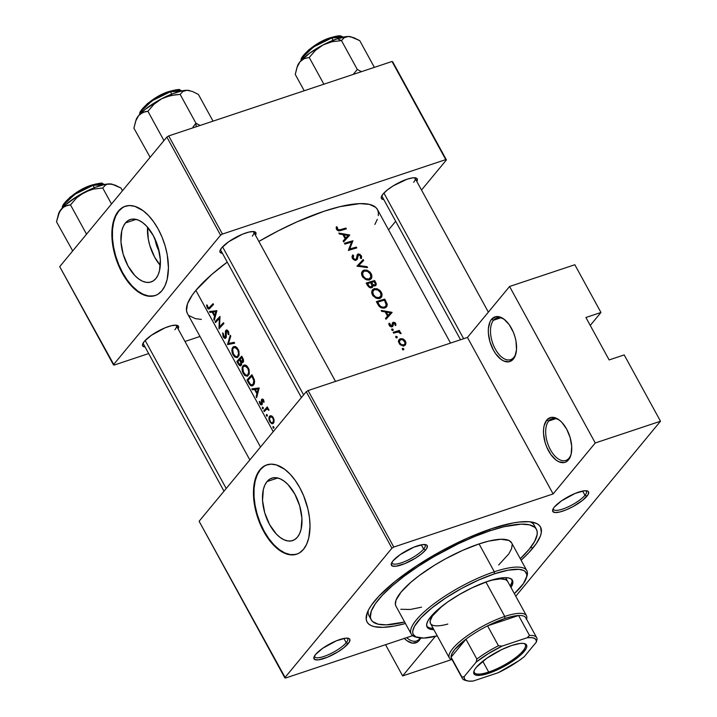 <?xml version="1.0" encoding="UTF-8"?>
<svg xmlns="http://www.w3.org/2000/svg" width="717" height="717" viewBox="0 0 717 717"><rect width="100%" height="100%" fill="white"/><g stroke="black" fill="none" stroke-linecap="round" stroke-linejoin="round"><path stroke-width="1.08" d="M404.155 638.229L406.871 640.657L412.374 643.14L417.249 642.172L419.221 640.424L419.75 638.677A21.976 11.83 -108.4 0 0 420.27 637.987A21.976 11.83 71.6 0 1 419.75 638.677A21.976 11.83 71.6 0 1 416.532 640.962A21.976 11.83 71.6 0 1 406.718 637.646A21.976 11.83 -108.4 0 0 419.75 638.677L419.221 640.424A23.544 12.682 71.6 0 1 404.352 638.435M493.529 320.23A21.976 11.83 -108.4 0 0 495.259 348.982A21.976 11.83 -108.4 0 0 513.856 357.362L513.327 359.1A23.544 12.682 71.6 0 1 493.404 350.129A23.544 12.682 71.6 0 1 491.548 319.325L493.529 320.23L500.681 317.846L493.529 320.23A21.976 11.83 71.6 0 1 496.738 317.954A21.976 11.83 71.6 0 1 504.974 319.952A21.976 11.83 -108.4 0 0 493.529 320.23L491.548 319.325L495.832 316.654L501.12 317.425L503.89 319.083L509.169 324.622L513.417 332.383L514.94 336.739L515.989 341.184L516.509 349.69L514.878 356.591L513.327 359.1L509.043 361.771L503.755 361.001L500.977 359.342L495.707 353.804L493.404 350.129L489.926 341.686L488.349 332.867L488.367 328.736L489.989 321.834L491.548 319.325A23.544 12.682 71.6 0 1 504.401 319.477A23.544 12.682 71.6 0 1 515.846 353.822A23.544 12.682 71.6 0 1 513.327 359.1L513.856 357.362A21.976 11.83 71.6 0 1 510.638 359.638A21.976 11.83 71.6 0 1 493.735 345.854A21.976 11.83 71.6 0 1 493.529 320.23M548.702 421.022A21.976 11.83 -108.4 0 0 550.441 449.774A21.976 11.83 -108.4 0 0 569.038 458.145L568.509 459.893A23.544 12.682 71.6 0 1 548.586 450.921A23.544 12.682 71.6 0 1 546.721 420.108L548.702 421.022L555.863 418.629L548.702 421.022A21.976 11.83 71.6 0 1 551.92 418.737A21.976 11.83 71.6 0 1 560.147 420.736A21.976 11.83 -108.4 0 0 548.702 421.022L546.721 420.108L551.006 417.446L553.578 417.393L559.072 419.875L561.787 422.304L566.645 429.08L570.123 437.522L571.7 446.35L571.135 454.202L570.06 457.383L566.538 461.64L564.225 462.555L558.928 461.784L556.159 460.135L550.889 454.587L546.632 446.834L545.108 442.479L543.531 433.66L543.549 429.528L544.095 425.799L546.721 420.108A23.544 12.682 71.6 0 1 559.583 420.261A23.544 12.682 71.6 0 1 571.028 454.614A23.544 12.682 71.6 0 1 568.509 459.893L569.038 458.145A21.976 11.83 71.6 0 1 565.821 460.431A21.976 11.83 71.6 0 1 548.908 446.646A21.976 11.83 71.6 0 1 548.702 421.022M159.174 251.434A20.847 11.23 71.6 0 1 155.069 239.102L156.163 244.085L159.246 251.559M147.577 227.244A32.901 17.719 -108.4 0 0 160.303 265.415L154.621 257.152L149.763 245.357L148.294 239.137L147.577 227.262M125.43 222.96L136.14 219.393L125.43 222.96L128.182 220.522L131.417 219.241L135.002 219.169L138.802 220.316L142.683 222.629L146.474 226.025L153.259 235.508L158.125 247.302L160.33 259.626L159.532 270.605L158.036 275.05L155.867 278.555A32.901 17.719 71.6 0 1 151.045 281.969A32.901 17.719 71.6 0 1 125.735 261.329A32.901 17.719 71.6 0 1 125.43 222.96A32.901 17.719 71.6 0 1 130.243 219.554A32.901 17.719 71.6 0 1 155.553 240.195A32.901 17.719 71.6 0 1 155.867 278.555L153.106 281.001L149.88 282.283L146.286 282.346L142.486 281.207L138.605 278.886L134.814 275.498L128.029 266.016L123.163 254.221L120.958 241.898L121.756 230.919L123.261 226.473L125.43 222.96M153.859 295.879L148.724 295.978L143.275 294.337L137.727 291.021L132.295 286.164L127.178 279.944L122.589 272.603L118.681 264.421L115.625 255.709L113.528 246.818L112.47 238.071L112.497 229.816L113.609 222.36L115.76 215.996L118.861 210.977L122.804 207.482L125.502 206.173A47.089 25.364 -108.4 0 0 118.861 210.977L118.359 211.139A47.089 25.364 71.6 0 1 125.251 206.254A47.089 25.364 71.6 0 1 161.477 235.803A47.089 25.364 71.6 0 1 161.925 290.717L165.027 285.689L167.178 279.325L168.432 267.826L167.258 254.876L165.161 245.976L162.105 237.273L158.197 229.09L153.608 221.75L148.491 215.53L143.059 210.664L134.76 206.317L129.445 205.546L124.543 206.514L120.232 209.194L116.692 213.478L114.057 219.196L112.417 226.133L111.852 234.029L112.363 242.57L115.123 255.879L118.18 264.582L122.087 272.765L126.676 280.105L134.482 288.942L140.003 293.047L145.524 295.538L150.839 296.309L155.741 295.341L157.982 294.212L161.925 290.717A47.089 25.364 71.6 0 1 155.033 295.601A47.089 25.364 71.6 0 1 118.807 266.052A47.089 25.364 71.6 0 1 118.359 211.139L118.861 210.977A47.089 25.364 -108.4 0 0 119.21 265.666A47.089 25.364 -108.4 0 0 155.284 295.512M267.011 481.573L277.721 477.997L267.011 481.573L269.762 479.126L272.998 477.845L276.583 477.773L280.383 478.92L284.264 481.232L288.055 484.629L294.839 494.112L299.706 505.906L301.911 518.23L301.113 529.209L299.616 533.654L297.447 537.158A32.901 17.719 71.6 0 1 292.626 540.573A32.901 17.719 71.6 0 1 267.316 519.933A32.901 17.719 71.6 0 1 267.011 481.573A32.901 17.719 71.6 0 1 271.824 478.158A32.901 17.719 71.6 0 1 297.134 498.799A32.901 17.719 71.6 0 1 297.447 537.158L294.687 539.605L291.46 540.887L287.867 540.95L284.066 539.811L280.195 537.49L276.395 534.102L269.61 524.62L264.743 512.825L262.547 500.502L263.336 489.523L264.842 485.077L267.011 481.573M295.44 554.483L290.304 554.582L284.855 552.941L279.316 549.625L273.876 544.768L268.767 538.548L264.17 531.207L260.262 523.025L257.206 514.313L255.109 505.422L254.051 496.675L254.078 488.42L255.189 480.964L257.34 474.609L260.441 469.581L264.385 466.086L267.082 464.777A47.089 25.364 -108.4 0 0 260.441 469.581L259.939 469.752A47.089 25.364 71.6 0 1 266.832 464.858A47.089 25.364 71.6 0 1 303.067 494.407A47.089 25.364 71.6 0 1 303.506 549.321L306.607 544.293L308.758 537.929L310.022 526.43L309.502 517.889L307.916 509.025L303.685 495.877L299.787 487.694L295.189 480.354L290.071 474.134L284.64 469.268L276.341 464.921L271.026 464.15L266.124 465.118L261.822 467.798L258.281 472.082L255.637 477.8L253.997 484.737L253.433 492.633L253.943 501.174L256.704 514.483L259.76 523.186L265.89 535.169L270.766 541.98L276.063 547.546L281.584 551.651L287.105 554.142L292.419 554.913L297.322 553.945L299.563 552.816L303.506 549.321A47.089 25.364 71.6 0 1 296.614 554.205A47.089 25.364 71.6 0 1 260.388 524.656A47.089 25.364 71.6 0 1 259.939 469.752L260.441 469.581A47.089 25.364 -108.4 0 0 260.791 524.27A47.089 25.364 -108.4 0 0 296.865 554.116M553.228 508.64A18.839 5.055 151.3 0 0 566.26 507.699A18.839 5.055 151.3 0 0 584.973 495.295L586.954 496.2A20.408 5.476 -28.7 0 1 565.444 510.146A20.408 5.476 -28.7 0 1 552.726 509.706A20.408 5.476 -28.7 0 1 554.34 507.071L553.121 508.819L552.735 511.418L555.083 512.53L559.789 511.983L566.152 509.859L573.206 506.489L582.724 500.233L588.173 494.461L588.558 491.862L587.716 491.1L584.122 490.813L575.142 493.413L561.438 500.896L554.34 507.071A20.408 5.476 -28.7 0 1 570.822 495.375A20.408 5.476 -28.7 0 1 587.106 490.885A20.408 5.476 -28.7 0 1 586.954 496.2L584.973 495.295A18.839 5.055 -28.7 0 1 567.416 507.197A18.839 5.055 -28.7 0 1 553.399 509.357A18.839 5.055 -28.7 0 1 553.228 508.64M314.467 656.037A18.839 5.055 151.3 0 0 327.499 655.096A18.839 5.055 151.3 0 0 346.221 642.692L348.202 643.597A20.408 5.476 -28.7 0 1 326.692 657.543A20.408 5.476 -28.7 0 1 313.974 657.104A20.408 5.476 -28.7 0 1 315.588 654.469L313.831 657.677L314.826 659.568L318.42 659.855L327.4 657.256L337.895 651.878L343.972 647.63L349.421 641.858L349.806 639.25L348.964 638.497L345.37 638.211L336.39 640.81L322.677 648.293L315.588 654.469A20.408 5.476 -28.7 0 1 332.07 642.764A20.408 5.476 -28.7 0 1 348.345 638.282A20.408 5.476 -28.7 0 1 348.202 643.597L346.221 642.692A18.839 5.055 -28.7 0 1 328.664 654.594A18.839 5.055 -28.7 0 1 314.646 656.754A18.839 5.055 -28.7 0 1 314.467 656.037M391.885 562.424A18.839 5.055 151.3 0 0 404.917 561.483A18.839 5.055 151.3 0 0 423.639 549.079L425.62 549.984A20.408 5.476 -28.7 0 1 404.101 563.929A20.408 5.476 -28.7 0 1 391.383 563.49A20.408 5.476 -28.7 0 1 392.997 560.855L391.24 564.064L392.244 565.955L395.838 566.242L404.809 563.643L415.304 558.265L421.381 554.017L425.62 549.984L426.83 548.245L427.215 545.637L426.373 544.884L422.779 544.597L413.799 547.196L400.095 554.68L392.997 560.855A20.408 5.476 -28.7 0 1 409.479 549.15A20.408 5.476 -28.7 0 1 425.764 544.669A20.408 5.476 -28.7 0 1 425.62 549.984L423.639 549.079A18.839 5.055 -28.7 0 1 406.073 560.981A18.839 5.055 -28.7 0 1 392.056 563.141A18.839 5.055 -28.7 0 1 391.885 562.424M343.9 638.444L346.221 642.692L343.9 638.444M582.652 491.046L584.973 495.295L582.652 491.046M421.309 544.83L423.639 549.079L421.309 544.83M222.449 253.334A20.408 5.476 -28.7 0 1 220.038 250.511A20.408 5.476 -28.7 0 1 221.643 247.876L219.895 251.084L220.047 252.223L222.449 253.334M145.031 346.947A20.408 5.476 -28.7 0 1 142.62 344.124A20.408 5.476 -28.7 0 1 144.234 341.489L142.477 344.698L142.638 345.836L145.031 346.947M383.792 199.55A20.408 5.476 -28.7 0 1 381.372 196.727A20.408 5.476 -28.7 0 1 382.986 194.092L381.238 197.3L381.39 198.439L383.792 199.55M371.173 619.721A94.178 25.292 -28.7 0 1 404.271 576.145A94.178 25.292 -28.7 0 1 489.899 530.822L489.173 529.496L489.899 530.822L474.52 536.558L458.342 543.746L433.946 556.652L418.504 566.188L404.415 576.038L392.226 585.834L382.403 595.191L375.323 603.75L371.263 611.189L370.366 617.22L371.128 619.631L372.679 621.603L378.11 624.175L386.445 624.848L404.63 621.997A94.178 25.292 -28.7 0 1 371.173 619.721L368.995 615.742A94.178 25.292 -28.7 0 1 368.224 610.517A94.178 25.292 151.3 0 0 370.42 617.552M532.821 548.147A98.883 26.556 -28.7 0 1 521.107 560.201L528.725 552.771L536.155 543.782L540.43 535.975L541.317 532.606L540.573 527.112L538.942 525.041L536.486 523.437L529.227 521.725L519.063 522.048L513.014 522.962L491.701 528.635L467.126 538.261L441.403 551.006L416.738 565.776L395.273 581.29L378.836 596.221L371.406 605.211L368.861 609.289L367.131 613.026L366.199 619.354L366.996 621.881L368.628 623.96L371.074 625.556L374.319 626.667L383.075 627.366L394.547 626.031L405.463 623.512A98.883 26.556 -28.7 0 1 366.934 613.609A98.883 26.556 -28.7 0 1 374.74 600.846A98.883 26.556 -28.7 0 1 454.605 544.14A98.883 26.556 -28.7 0 1 533.52 522.406A98.883 26.556 -28.7 0 1 532.821 548.147L530.795 547.223L532.821 548.147M382.053 196.377A18.839 5.055 -28.7 0 1 381.874 195.66M224 491.172L143.301 343.775A18.839 5.055 -28.7 0 1 143.122 343.058M220.711 250.161A18.839 5.055 -28.7 0 1 220.531 249.444M187.379 313.419L186.501 310.649L187.531 303.712L192.21 295.162L195.866 290.376L211.649 274.557L227.253 262.117A108.303 29.083 151.3 0 0 195.866 290.376L273.213 431.661L195.866 290.376A108.303 29.083 151.3 0 0 187.433 313.526L260.513 447.014M450.545 343.076L377.429 209.516A108.303 29.083 151.3 0 0 258.873 241.432L278.25 230.829L297.044 221.831L323.967 211.291L340.055 206.63L359.871 203.619L369.452 204.39L375.699 207.347L377.483 209.624L378.352 212.393L378.307 215.638M338.836 233.079L349.753 235.086L343.658 241.889L343.156 240.984L345.164 238.743L342.86 234.54L339.329 233.993L338.836 233.079L339.329 233.993L342.86 234.54L345.164 238.743L343.156 240.984L343.658 241.889L349.69 234.97L347.691 237.381L349.69 234.97L338.836 233.079M352.558 258.604L352.02 256.462L352.746 254.929L353.606 255.584L353.293 258.066L355.067 259.464L356.403 258.837L357.102 255.001L357.962 254.069L359.898 254.293L361.628 256.552L361.269 258.622L360.346 258.012L360.687 256.767L360.086 255.422L358.339 254.965L357.389 259.052L355.946 260.325L354.081 259.984L352.558 258.604M363.842 270.166L366.952 270.166L370.51 272.72L371.845 275.633L371.791 277.506L370.626 279.263L368.52 280.015L366.504 279.8L362.874 277.3L361.673 274.889L361.682 272.496L363.842 270.166M374.005 288.727L377.115 288.736L380.673 291.281L382.018 294.203L381.955 296.076L380.79 297.833L378.684 298.586L376.667 298.362L373.037 295.87L371.836 293.45L371.845 291.057L374.005 288.727M395.936 336.372L396.994 336.578L397.155 337.716L395.865 337.465L395.936 336.372M402.515 348.39L403.572 348.596L403.734 349.735L402.443 349.484L402.515 348.39M393.633 333.172L393.176 332.338A108.303 29.083 -28.7 0 1 399.387 330.447L399.844 331.281A108.303 29.083 151.3 0 0 398.948 331.541L400.498 332.419L401.045 333.692L398.795 332.096L395.748 332.509A108.303 29.083 151.3 0 0 393.633 333.172A108.303 29.083 -28.7 0 1 395.748 332.509L398.948 331.541A108.303 29.083 -28.7 0 1 399.844 331.281L399.387 330.447A108.303 29.083 151.3 0 0 393.176 332.338L393.633 333.172M395.641 323.394L395.829 325.554L394.986 325.142L394.744 323.457L393.687 323.143L392.943 326.19L391.769 326.88L389.779 326.11L388.874 324.245L389.035 323.179L389.923 323.546L390.129 325.321L391.948 325.823L390.729 325.841L389.923 323.546L389.035 323.179L389.241 325.393L390.532 326.629L392.145 326.8L392.943 326.19L393.687 323.143L394.771 323.484L394.986 325.142L395.829 325.554L395.739 323.564L395.148 324.29L395.739 323.564L395.264 322.919L395.641 323.394M394.601 322.462L395.264 322.919L394.601 322.462M393.696 322.247L393.194 322.318L393.696 322.247M393.077 322.363L392.414 322.91L393.077 322.363M392.342 323.071L392.208 324.335L392.342 323.071M392.217 324.613L392.127 325.563L392.217 324.613M209.481 311.519L216.875 310.703L214.302 320.32L213.8 319.415L214.535 316.367L212.223 312.155L209.973 312.424L209.481 311.519L209.973 312.424L212.223 312.155L214.535 316.367L213.8 319.415L214.302 320.32L216.875 310.703L209.481 311.519M223.301 337.098L222.611 332.885L223.274 333.405L223.713 336.479L225.21 337.393L225.532 330.86L226.447 329.954L227.477 330.241L228.705 332.132L228.813 334.696L228.087 334.283L227.612 331.523L226.509 330.976L226.061 337.761L224.833 338.406L223.301 337.098M232.658 347.378L233.993 346.508L235.445 346.598L238.411 349.69L239.2 354.574L237.605 357.433L234.898 357.129L232.774 354.368L231.815 350.613L232.658 347.378M242.83 365.948L244.156 365.07L245.608 365.168L248.575 368.251L249.364 373.145L247.768 375.995L245.071 375.699L242.938 372.939L241.979 369.183L242.83 365.948M266.572 414.471L267.36 415.242L267.091 416.227L266.33 415.448L266.5 414.498M273.177 426.481L273.885 427.09L273.769 428.21L272.971 427.637L273.078 426.525M264.277 411.603L263.82 410.769A108.303 29.083 -28.7 0 1 267.324 406.906L267.782 407.74A108.303 29.083 151.3 0 0 267.235 408.323L268.427 408.869L269.018 410.187L267.244 409.013L265.398 410.321A108.303 29.083 151.3 0 0 264.277 411.603A108.303 29.083 -28.7 0 1 265.398 410.321L267.047 409.031L269.018 410.187L268.427 408.869L267.235 408.323A108.303 29.083 -28.7 0 1 267.782 407.74L267.324 406.906A108.303 29.083 151.3 0 0 263.82 410.769L265.505 410.214L263.82 410.769L264.277 411.603M263.542 399.817L264.062 402.282L263.435 402.049L263.076 400.301L262.207 400.113L262.297 404.101L260.979 404.953L259.796 403.563L259.321 401.403L259.93 401.601L260.45 403.563L261.391 404.029L261.481 399.692L262.673 399.046L263.542 399.817M209.472 308.74L208.387 309.018L207.598 308.337L206.559 304.976L207.177 305.066L208.271 307.916L209.66 307.261A108.303 29.083 -28.7 0 1 213.03 303.685L213.487 304.519A108.303 29.083 151.3 0 0 210.063 308.149L209.776 308.462M251.828 388.874L259.16 387.951L256.65 397.684L256.157 396.779L256.883 393.732L254.58 389.519L252.33 389.788L251.828 388.874L252.33 389.788L254.58 389.519L256.883 393.732L256.157 396.779L256.65 397.684L259.16 387.951L251.828 388.874M262.556 407.086L263.318 407.865L263.148 408.815L262.35 408.242L262.458 407.122M339.983 229.79L340.342 229.682A108.303 29.083 -28.7 0 1 345.908 228.06L346.365 228.893A108.303 29.083 151.3 0 0 340.709 230.542L338.505 230.874L336.873 229.861L336.282 226.769L337.214 227.047L337.859 229.601L339.983 229.79M271.071 415.735L272.926 417.043L274.127 420.135L273.706 422.842L272.084 423.792L269.924 422.071L268.848 418.674L269.377 416.46L271.071 415.735L269.547 416.254L269 417.276L269.099 420.243L271.573 423.657L273.392 423.272L273.975 419.311L271.886 416.057L269.547 416.254L271.089 415.735M248.844 383.407L247.007 380.064A108.303 29.083 -28.7 0 1 251.927 374.74L254.374 379.759L254.365 383.586L253.209 385.379L251.703 385.934L250.332 385.343L248.844 383.407M243.063 362.282L243.538 359.907L241.763 356.17A108.303 29.083 151.3 0 0 236.843 361.502L238.223 364.012L238.886 363.788L238.223 364.012L236.843 361.502A108.303 29.083 -28.7 0 1 241.763 356.17L243.511 359.782L243.332 361.915L242.507 362.632L241.405 362.354L241.593 364.568L240.831 365.751L239.675 365.697L238.223 364.012L240.482 365.876L241.521 364.828L241.405 362.354L242.615 362.596M227.594 344.599L230.291 335.224L230.784 336.121L228.526 343.434L234.172 342.305L234.656 343.201L227.594 344.599L234.656 343.201L234.172 342.305L228.526 343.434L230.784 336.121L230.291 335.224L227.531 344.483L232.577 342.941L227.594 344.599M219.321 318.42A108.303 29.083 151.3 0 0 215.539 322.578L215.082 321.754A108.303 29.083 -28.7 0 1 220.002 316.421L219.51 326.952A108.303 29.083 -28.7 0 1 223.453 322.731L223.91 323.564A108.303 29.083 151.3 0 0 218.99 328.888L219.321 318.42L218.99 328.888A108.303 29.083 -28.7 0 1 223.91 323.564L223.453 322.731A108.303 29.083 151.3 0 0 219.51 326.952L220.002 316.421A108.303 29.083 151.3 0 0 215.082 321.754L215.539 322.578A108.303 29.083 -28.7 0 1 219.321 318.42L219.967 318.205L219.321 318.42M381.184 310.443L392.109 312.442L386.006 319.253L385.513 318.348L387.512 316.107L385.208 311.895L381.686 311.348L381.184 310.443L381.686 311.348L385.208 311.895L387.512 316.107L385.513 318.348L386.006 319.253L392.109 312.442L390.048 314.745L392.038 312.325L381.184 310.443M391.894 328.995L392.952 329.202L393.113 330.34L391.823 330.08L391.894 328.995M402.685 338.872L405.006 340.602L405.983 342.798L405.437 344.967L403.51 345.899L400.292 344.814L398.509 341.839L398.598 340.476L399.736 338.998L402.685 338.872M378.2 304.976L376.362 301.633A108.303 29.083 -28.7 0 1 384.805 299.114L387.153 304.017L386.355 307.055L384.267 308.068L381.865 307.996L379.938 307.055L378.2 304.976M376.335 284.183L375.636 282.364L375.045 283.081L375.636 282.364L374.641 280.553L373.611 281.799L374.641 280.553A108.303 29.083 151.3 0 0 366.199 283.072L367.57 285.581L366.199 283.072A108.303 29.083 -28.7 0 1 374.641 280.553L376.317 284.075L375.636 285.698L372.831 285.33L372.553 287.185L371.092 287.875L369.336 287.436L367.57 285.581L370.519 287.858L372.374 287.374L372.831 285.33L374.489 285.975L375.86 285.527M356.949 266.168L363.178 259.599L363.662 260.495L358.742 265.532L367.05 266.688L367.543 267.575L356.949 266.168L367.543 267.575L367.05 266.688L358.742 265.532L363.662 260.495L363.178 259.599L356.949 266.168M351.563 242.131A108.303 29.083 151.3 0 0 344.895 244.147L344.438 243.314A108.303 29.083 -28.7 0 1 352.881 240.795L349.726 249.041A108.303 29.083 -28.7 0 1 356.331 247.105L356.788 247.939A108.303 29.083 151.3 0 0 348.345 250.457L351.563 242.131L348.345 250.457A108.303 29.083 -28.7 0 1 356.788 247.939L356.331 247.105A108.303 29.083 151.3 0 0 349.726 249.041L352.881 240.795A108.303 29.083 151.3 0 0 344.438 243.314L344.895 244.147A108.303 29.083 -28.7 0 1 351.563 242.131M624.193 354.915L660.5 421.229L515.783 596.23L660.5 421.229L624.193 354.915L609.136 359.934L585.906 317.497L600.963 312.478L590.252 325.428L600.963 312.478L574.828 264.734L600.963 312.478L585.906 317.497L609.136 359.934L624.193 354.915M467.448 337.438L308.113 390.55L393.785 547.044L553.121 493.932L467.448 337.438L509.581 286.486L574.828 264.734L509.581 286.486L595.262 442.972L660.5 421.229L595.262 442.972L509.581 286.486L467.448 337.438L553.121 493.932L595.262 442.972L553.121 493.932L393.785 547.044L308.113 390.55L467.448 337.438M114.084 365.096L148.661 353.571L114.084 365.096L113.429 364.783L59.708 266.643L166.855 137.072L220.585 235.212L113.429 364.783L220.585 235.212L222.44 234.065L445.759 159.622L392.029 61.483L168.71 135.925L222.44 234.065L445.759 159.622L446.413 159.927L421.524 190.032L446.413 159.927L392.683 61.796L446.413 159.927L392.029 61.483L168.71 135.925L166.855 137.072L168.71 135.925L222.44 234.065L220.585 235.212L166.855 137.072L59.708 266.643L114.084 365.096M184.977 341.462L199.989 336.461L184.977 341.462M395.685 221.275L388.569 229.87L395.685 221.275M416.819 181.482L417.204 178.883L416.362 178.121L412.768 177.834L407.122 179.196L393.301 185.811L387.225 190.059L382.986 194.092A20.408 5.476 -28.7 0 1 399.468 182.396A20.408 5.476 -28.7 0 1 415.752 177.906A20.408 5.476 -28.7 0 1 416.828 181.464M178.067 328.879L178.452 326.28L176.113 325.168L171.399 325.715L165.035 327.83L151.332 335.314L144.234 341.489A20.408 5.476 -28.7 0 1 160.716 329.793A20.408 5.476 -28.7 0 1 177 325.303A20.408 5.476 -28.7 0 1 178.076 328.861M255.476 235.266L255.861 232.667L253.522 231.555L248.817 232.102L242.445 234.217L228.741 241.701L221.643 247.876A20.408 5.476 -28.7 0 1 238.125 236.18A20.408 5.476 -28.7 0 1 254.41 231.69A20.408 5.476 -28.7 0 1 255.485 235.248M374.866 224.439L377.33 219.33M189.163 315.695L195.409 318.653L201.387 319.415M253.244 231.537A18.839 5.055 -28.7 0 1 253.746 232.075A18.839 5.055 -28.7 0 1 252.285 236.099A18.839 5.055 151.3 0 0 253.244 231.537M175.835 325.151A18.839 5.055 -28.7 0 1 176.337 325.688A18.839 5.055 -28.7 0 1 174.876 329.712A18.839 5.055 151.3 0 0 175.835 325.151M414.587 177.753A18.839 5.055 -28.7 0 1 415.089 178.291A18.839 5.055 -28.7 0 1 413.628 182.315A18.839 5.055 151.3 0 0 414.587 177.753M285.438 678.067L412.669 635.656L285.438 678.067L284.783 677.762L199.111 521.268L306.258 391.697L391.93 548.191L284.783 677.762L391.93 548.191L393.785 547.044L391.93 548.191L306.258 391.697L308.113 390.55L306.258 391.697L199.111 521.268L285.438 678.067M451.432 659.649L402.631 675.916L435.371 636.329L402.631 675.916L385.549 644.7L402.631 675.916L451.432 659.649M534.963 527.47A94.178 25.292 151.3 0 0 530.221 521.824A94.178 25.292 -28.7 0 1 534.21 525.292L536.388 529.271A94.178 25.292 -28.7 0 1 520.273 558.686L529.056 549.401L534.658 541.371L537.15 534.604L537.194 531.781L536.433 529.37L534.882 527.389L529.451 524.817L521.116 524.154L503.89 526.762L489.899 530.822A94.178 25.292 -28.7 0 1 536.388 529.271M424.589 544.517A18.839 5.055 -28.7 0 1 425.1 545.045A18.839 5.055 -28.7 0 1 423.639 549.079A18.839 5.055 151.3 0 0 424.589 544.517M585.932 490.733A18.839 5.055 -28.7 0 1 586.443 491.262A18.839 5.055 -28.7 0 1 584.973 495.295A18.839 5.055 151.3 0 0 585.932 490.733M347.18 638.13A18.839 5.055 -28.7 0 1 347.691 638.659A18.839 5.055 -28.7 0 1 346.221 642.692A18.839 5.055 151.3 0 0 347.18 638.13M420.718 638.022A23.544 12.682 71.6 0 1 419.221 640.424L420.771 637.915M571.198 453.897A21.976 11.83 71.6 0 1 569.038 458.145A21.976 11.83 -108.4 0 0 571.198 453.897M516.025 353.105A21.976 11.83 71.6 0 1 513.856 357.362A21.976 11.83 -108.4 0 0 516.025 353.105M208.79 309.09L210.063 308.149A108.303 29.083 -28.7 0 1 213.487 304.519L213.03 303.685A108.303 29.083 151.3 0 0 209.66 307.261L211.416 306.679L208.271 307.916L207.177 305.066L206.559 304.976L207.267 307.817L208.979 309.063M207.93 307.593L207.267 307.817L207.93 307.593M208.808 308.005L208.271 307.916M256.919 396.519L256.157 396.779L256.919 396.519M257.681 393.463L256.883 393.732L257.681 393.463M259.178 387.987L254.58 389.519L259.178 387.987M256.937 388.247L252.33 389.788L256.937 388.247M258.156 389.062L257.134 392.746L257.941 392.477L257.134 392.746L255.324 389.43L259.204 388.13L255.324 389.43L259.007 388.775L255.324 389.43L257.134 392.746L258.156 389.062M264.062 402.282L263.641 399.987L262.673 399.046L261.346 400.211L261.517 403.931L260.316 403.348L259.93 401.601L259.321 401.403L259.939 403.85L260.979 404.953L261.992 404.738L262.35 403.832L262.207 400.113L262.978 400.194L263.435 402.049L264.062 402.282M264.062 401.843L263.435 402.049L264.062 401.843M263.775 400.274L263.184 400.471L263.775 400.274M260.979 404.953L261.992 404.738M260.522 403.662L259.939 403.85L260.522 403.662M261.517 403.931L260.925 404.003M262.332 403.124L261.714 403.33L262.332 403.124M262.099 401.708L261.508 401.905L262.099 401.708M263.345 399.548L261.346 400.211L263.345 399.548M262.574 399.019L261.732 399.297L262.574 399.019M263.184 407.534L262.377 407.193L262.834 408.815L263.184 407.534M263.363 408.09L262.431 408.403L263.363 408.09M268.974 409.945L268.373 410.151L268.974 409.945M268.812 409.452L268.212 409.649L268.812 409.452M345.908 228.06A108.303 29.083 151.3 0 0 340.342 229.682L339.356 230.865L340.342 229.682L338.048 229.736L337.214 227.047L336.282 226.769L336.515 229.323L338.505 230.874L340.709 230.542A108.303 29.083 -28.7 0 1 346.365 228.893L345.908 228.06L344.877 229.315L345.908 228.06M336.165 228.32L337.214 227.047L336.165 228.32M336.506 229.306L337.214 228.436L336.506 229.306M336.829 229.807L337.429 229.082L336.829 229.807M273.804 426.929L272.998 426.597L273.455 428.219L273.804 426.929M273.984 427.484L273.052 427.798L273.984 427.484M272.559 423.774L273.392 423.272M270.291 421.542L269.726 421.73L270.291 421.542M270.345 415.743L269.547 416.254M270.228 421.444L269.467 418.934L270.578 416.711L273.5 418.011L272.899 418.208L273.491 420.296M273.455 421.229L272.926 422.438L274.002 422.08L272.299 422.824L272.926 422.438L271.546 422.743L270.784 422.188L269.52 419.535L269.753 417.437L271.026 416.676L272.747 417.957L273.491 420.225L272.926 422.438M267.226 414.91L266.419 414.569L266.876 416.201L267.226 414.91M267.405 415.466L266.464 415.779L267.405 415.466M252.348 385.871L254.114 384.178L254.652 381.381L251.927 374.74A108.303 29.083 151.3 0 0 247.007 380.064L248.691 379.508L247.007 380.064L248.584 382.941L249.247 382.726L248.584 382.941L251.022 385.764L252.42 385.845M247.93 380.368A108.303 29.083 -28.7 0 1 251.837 376.129L252.554 375.887L251.837 376.129L252.196 376.784L252.913 376.542L252.196 376.784L253.612 379.786L254.311 379.553L253.612 379.786L253.863 382.403L253.011 384.294L254.257 383.873L251.649 384.921L250.081 383.953L247.93 380.368L250.457 384.339L251.649 384.921L253.011 384.294L253.854 380.79L251.837 376.129A108.303 29.083 151.3 0 0 247.93 380.368M254.096 384.222L251.649 384.921M244.156 365.07L242.176 367.221L242.328 371.361L244.389 375.108L247.15 376.255L249.14 374.095L249.166 369.855L247.078 366.109L245.608 365.168L243.95 365.132M242.946 365.795L245.187 365.052L242.946 365.795M247.795 368.359L248.727 371.881L247.858 374.695L249.068 374.301L246.899 375.278L245.752 375.116L243.637 372.867L242.776 367.794L243.404 366.629L245.268 366.073L247.795 368.359L248.503 368.117L247.795 368.359L245.089 366.037L243.861 366.253L242.893 367.454L243.242 372.051L245.985 375.215L247.41 375.072L248.521 373.512L248.656 370.976L247.795 368.359M248.933 374.615L246.899 375.278M236.843 361.502L238.528 360.938L236.843 361.502M243.439 361.673L241.405 362.354L243.439 361.673M240.482 365.876L241.145 365.491M242.597 361.458L242.875 360.167L241.674 357.568L242.292 358.697L243 358.455L242.292 358.697L242.597 361.458L243.583 361.126L242.032 361.682L240.025 359.298A108.303 29.083 -28.7 0 1 241.674 357.568L242.391 357.326L241.674 357.568A108.303 29.083 151.3 0 0 240.025 359.298L241.387 361.377L242.597 361.458L242.032 361.682M240.688 364.657L240.921 362.883L239.523 359.844L240.509 360.167L239.828 360.391L240.715 362.193L243.565 361.251L240.715 362.193L240.688 364.657L241.638 364.344L240.132 364.872L237.766 361.798A108.303 29.083 -28.7 0 1 239.523 359.844L240.204 359.611L239.523 359.844A108.303 29.083 151.3 0 0 237.766 361.798L239.487 364.55L240.688 364.657L240.132 364.872M233.993 346.508L232.012 348.659L232.165 352.791L234.226 356.546L236.986 357.684L238.976 355.524L239.003 351.294L236.915 347.539L235.445 346.598L233.787 346.562M232.783 347.234L235.024 346.49L232.783 347.234M237.632 349.788L238.564 353.311L237.694 356.134L238.904 355.731L236.727 356.716L235.588 356.555L233.464 354.297L232.613 349.233L233.24 348.068L235.095 347.503L237.632 349.788L238.34 349.555L237.632 349.788L234.925 347.467L233.697 347.682L232.729 348.892L233.079 353.49L235.821 356.645L237.246 356.51L238.358 354.951L238.492 352.405L237.632 349.788M238.77 356.044L236.727 356.716M234.342 342.618L232.514 342.825L234.342 342.618M225.407 338.397L226.214 337.357L226.357 331.093L228.481 331.532L227.764 331.774L228.087 334.283L228.884 334.014L228.087 334.283L228.813 334.696L228.365 331.299L226.447 329.954L225.38 331.63L226.178 331.362L225.38 331.63L225.532 333.871L226.151 333.674L225.532 333.871L225.676 336.398L226.348 336.174L225.398 337.241L226.294 336.945L224.511 337.331L222.611 332.885L223.157 336.847L223.812 336.632L223.157 336.847L224.878 338.415M225.398 337.241L224.511 337.331M216.767 321.189L215.082 321.754L216.767 321.189M221.239 326.369L219.51 326.952L221.239 326.369M214.562 319.164L213.8 319.415L214.562 319.164M215.324 316.098L214.535 316.367L215.324 316.098M216.83 310.622L212.223 312.155L216.83 310.622M214.58 310.891L209.973 312.424L214.58 310.891M215.808 311.698L214.786 315.39L215.593 315.122L214.786 315.39L212.967 312.065L216.848 310.775L212.967 312.065L216.651 311.42L212.967 312.065L214.786 315.39L215.808 311.698M385.576 318.456L387.512 316.107L385.576 318.456M388.937 314.673L389.985 314.808L388.937 314.673M390.46 312.827L385.845 318.187L390.46 312.827L385.845 318.187L388.148 315.399L386.329 312.083L385.719 312.827L386.329 312.083L390.46 312.827L386.329 312.083L388.148 315.399L390.46 312.827M391.339 326.88L393.14 324.702L391.339 326.88M392.145 326.8L392.943 326.19M388.964 324.702L389.923 323.546L388.964 324.702M389.465 325.742L389.994 325.097L389.465 325.742M390.98 326.8L391.661 325.975L390.98 326.8M393.194 322.318L392.414 322.91M390.12 325.688L390.944 325.043M393.167 329.479L392.029 328.933L391.616 329.426L392.029 328.933L391.733 329.937L392.871 330.483L393.167 329.479L392.351 330.465L393.167 329.479M398.096 332.007L399.387 330.447L398.096 332.007M400.857 332.903L399.494 331.738L398.527 332.043L400.149 333.423L401.045 333.692L400.857 332.903L400.373 333.495L400.857 332.903M403.788 348.883L402.649 348.337L402.237 348.82L402.649 348.337L402.354 349.34L403.492 349.878L403.788 348.883L402.972 349.86L403.788 348.883M399.235 339.383L398.509 341.839L399.987 344.545L402.793 345.89L405.23 345.182L405.983 342.798L405.463 341.31L404.917 341.973L405.463 341.31L404.433 339.966L403.035 339.016L402.506 339.652L403.035 339.016L401.645 338.621L399.091 339.544M403.788 345.397L403.814 345.854M398.491 340.969L400.337 338.747L398.491 340.969M404.8 344.151L403.716 344.931L401.556 344.698L399.799 343.022L399.468 340.898L400.785 339.58L402.748 339.75L405.069 342.475M399.468 340.898L399.799 343.022L399.27 343.667L399.799 343.022L401.556 344.698L403.716 344.931L402.918 345.899L404.836 344.079L404.953 342.063L403.474 340.154L401.287 339.482L399.468 340.898L399.844 340.199M399.01 341.364L398.338 341.453M403.796 346.186L403.608 344.689M402.73 344.752L402.864 345.298M397.209 336.856L396.062 336.309L395.659 336.802L396.062 336.309L395.766 337.313L396.913 337.859L397.209 336.856L396.393 337.841L397.209 336.856M376.362 301.633L379.141 306.302L380.87 307.629L384.706 307.96L386.75 306.58L387.243 304.734L384.805 299.114A108.303 29.083 151.3 0 0 376.362 301.633M383.774 300.36L384.805 299.114L383.774 300.36M385.244 301.714L385.836 300.988L385.244 301.714M386.185 305.182L387.153 304.017L386.185 305.182M386.355 307.055L386.75 306.58M385.137 306.921L385.119 307.817M385.916 305.926L386.105 303.757L384.42 300.181A108.303 29.083 151.3 0 0 377.707 302.189A108.303 29.083 -28.7 0 1 384.42 300.181L386.221 304.922L385.603 306.338L383.38 308.176L384.249 307.127L382.071 307.154L379.965 305.836L379.374 306.553L379.965 305.836L378.289 303.255L377.662 304.008L378.289 303.255L377.707 302.189L377.079 302.941L377.707 302.189L379.705 305.541L381.31 306.858L383.747 307.243L385.603 306.338M385.101 307.952L385.137 306.894M371.747 291.487L374.22 288.655L372.706 289.534L371.845 291.057L372.437 294.938L375.654 297.967L379.598 298.406L381.121 297.555L381.955 296.076L381.731 293.208L381.274 292.213L380.673 292.939L381.274 292.213L379.92 290.439L377.115 288.736L374.22 288.655L371.944 291.416L372.589 291.245M381.121 297.555L381.632 296.883M380.01 297.304L379.92 298.299M380.449 292.491L381.023 295.637L378.298 298.604L379.15 297.573L375.905 297.179L373.306 294.624L372.688 295.368L373.306 294.624L372.786 291.469L374.677 289.489L377.447 289.722L380.449 292.491L377.868 289.928L374.328 289.614L373.037 290.788L372.723 293.011L373.799 295.386L375.905 297.179L378.397 297.716L380.368 296.856L381.103 294.893L380.449 292.491M378.988 298.55L380.368 296.856M371.675 292.348L373.449 290.206M372.894 291.201L371.72 291.496M379.84 298.622L379.956 296.686M370.725 287.875L372.831 285.33L370.725 287.875M372.374 287.374L372.822 286.675M374.256 281.62L375.376 284.21L374.023 285.913L374.731 285.052L373.028 284.541L371.89 282.946L371.281 283.681L371.576 282.381A108.303 29.083 -28.7 0 1 374.256 281.62A108.303 29.083 151.3 0 0 371.576 282.381L373.028 284.541L374.731 285.052L375.376 284.129L374.256 281.62M370.716 282.641L371.998 285.841L370.438 287.84L371.182 286.943L369.389 286.442L368.188 284.81L367.561 285.563L368.188 284.81L367.543 283.618L366.916 284.38L367.543 283.618A108.303 29.083 -28.7 0 1 370.716 282.641A108.303 29.083 151.3 0 0 367.543 283.618L369.389 286.442L371.182 286.943L371.998 285.59L370.716 282.641M361.583 272.917L364.057 270.094L362.542 270.963L361.682 272.496L362.273 276.368L365.491 279.406L369.434 279.836L370.949 278.985L371.791 277.506L371.567 274.638L371.11 273.652L370.51 274.369L371.11 273.652L369.757 271.868L366.952 270.166L364.057 270.094L361.78 272.845L362.426 272.675M370.949 278.985L371.469 278.313M369.847 278.743L369.757 279.729M370.286 273.921L370.859 277.067L368.126 280.033L368.986 279.003L365.742 278.608L363.143 276.054L362.524 276.798L363.143 276.054L362.623 272.899L364.514 270.927L367.283 271.16L370.286 273.921L367.696 271.358L364.164 271.044L362.874 272.218L362.56 274.45L363.636 276.825L365.742 278.608L368.233 279.146L370.205 278.295L370.94 276.323L370.286 273.921M368.816 279.98L370.205 278.295M361.511 273.777L363.286 271.644M362.721 272.63L361.556 272.926M369.676 280.06L369.793 278.115M357.156 266.186L363.178 259.599L361.126 262.081L361.476 262.727L361.126 262.081L357.156 266.186M358.106 266.294L358.742 265.532L358.106 266.294M366.459 267.405L367.05 266.688L366.459 267.405M352.746 254.929L352.02 256.462L352.405 258.353L354.081 259.984L356.932 259.796L358.625 254.84L360.418 255.906L360.346 258.012L361.269 258.622L361.547 257.995L361.045 255.333L358.554 253.943L357.147 254.902L356.403 258.837L355.749 259.429L354.359 259.195L353.293 258.066L353.606 255.584L352.746 254.929M352.056 257.457L353.606 255.584L352.056 257.457M352.692 258.801L353.293 258.066L352.692 258.801M355.014 260.316L355.749 259.429L355.014 260.316M356.403 258.837L355.749 259.429M357.532 254.338L357.147 254.902M357.012 255.369L358.133 254.015L357.012 255.369M360.66 256.561L361.314 255.763L360.66 256.561M356.842 256.731L358.625 254.84M357.891 255.727L356.806 257.053L357.882 255.754M356.367 258.9L357.729 257.251L356.367 258.9M356.932 259.796L357.389 259.052M355.417 260.45L355.48 259.975M357.362 256.623L356.878 256.525M354.619 259.016L354.565 259.509M351.357 242.642L352.881 240.795L351.357 242.642M351.124 243.206L352.979 240.975L351.124 243.206M348.632 250.367L349.726 249.041L348.632 250.367M355.3 248.351L356.331 247.105L355.3 248.351M343.219 241.091L345.164 238.743L343.219 241.091M346.58 237.309L347.628 237.452L346.58 237.309M348.103 235.463L343.488 240.822L348.103 235.463L343.488 240.822L345.791 238.044L343.972 234.728L343.362 235.463L343.972 234.728L348.103 235.463L343.972 234.728L345.791 238.044L348.103 235.463M426.785 626.335A48.657 13.067 151.3 0 0 433.176 628.37L429.931 628.02L427.126 626.685M433.902 629.696A48.657 13.067 -28.7 0 1 427.072 627.043A48.657 13.067 -28.7 0 1 444.173 604.53A48.657 13.067 -28.7 0 1 488.411 581.111L498.898 578.314L504.544 577.66L508.855 578.01L511.66 579.336L512.852 581.604L512.386 584.713L510.997 587.492A48.657 13.067 -28.7 0 0 512.431 580.304A48.657 13.067 -28.7 0 0 488.411 581.111L472.109 587.788L459.507 594.456L447.784 601.913L437.953 609.531L430.863 616.638L427.968 620.797L426.678 624.292L427.045 626.99L427.852 628.011L430.657 629.347L433.902 629.696M526.278 578.225L526.932 576.271A65.919 17.701 151.3 0 0 494.309 571.772L494.434 573.833A64.351 17.28 -28.7 0 1 526.278 578.225A64.351 17.28 -28.7 0 1 514.367 593.64L523.365 583.683L526.726 576.414L526.753 574.487L525.176 571.485L523.58 570.445L518.848 569.334L508.299 570.14L494.434 573.833L478.436 580.089L461.694 588.388L445.651 597.996L431.679 608.097L420.978 617.812L414.489 626.317L412.786 630.933L412.759 632.869L413.27 634.509L415.932 636.902L423.738 638.076L437.271 635.854A64.351 17.28 -28.7 0 1 417.859 637.574A64.351 17.28 -28.7 0 1 429.797 609.629A64.351 17.28 -28.7 0 1 494.434 573.833L494.309 571.772A65.919 17.701 -28.7 0 1 526.852 570.687A65.919 17.701 -28.7 0 1 526.547 577.275M526.852 570.687L511.606 542.841A65.919 17.701 151.3 0 0 479.064 543.925L494.309 571.772L479.064 543.925L488.86 541.084L500.914 539.256L508.918 540.457L511.642 542.903M447.811 624.059A43.952 11.804 -28.7 0 1 430.478 623.449A43.952 11.804 -28.7 0 1 442.174 606.062L432.414 616.002L430.119 620.967L430.451 623.405M486.628 581.72A43.952 11.804 -28.7 0 1 507.573 581.245M421.569 607.174L410.258 609.468L400.812 609.28M395.918 606.089L395.39 604.404L396.017 600.183L401.09 592.063L410.698 582.428L419.23 575.581L434.394 565.301L445.526 558.839L462.68 550.342L479.064 543.925A65.919 17.701 151.3 0 0 419.122 575.652A65.919 17.701 151.3 0 0 395.954 606.152L411.208 634.007A65.919 17.701 -28.7 0 1 434.377 603.499A65.919 17.701 -28.7 0 1 494.309 571.772A65.919 17.701 151.3 0 0 428.094 608.455A65.919 17.701 151.3 0 0 415.869 637.081L417.859 637.574M512.171 544.597L511.544 548.819L508.703 554.017L498.665 564.969M416.918 637.296A65.919 17.701 -28.7 0 1 411.208 634.007M512.001 579.686A48.657 13.067 151.3 0 1 510.271 586.165L512.099 581.738L511.732 579.031M485.893 581.98L504.759 616.45A43.952 11.804 -28.7 0 1 526.457 615.724A43.952 11.804 -28.7 0 1 526.583 619.219A43.952 11.804 151.3 0 0 504.759 616.45L485.893 581.98L492.409 580.071L500.448 578.852L505.79 579.659L507.6 581.29M145.157 340.458L226.205 488.501L145.157 340.458M303.614 394.888L222.566 246.845L303.614 394.888M346.123 36.791L348.354 36.495A31.593 8.479 151.3 0 0 337.357 38.736L341.489 40.6L344.277 37.642L348.354 36.495L353.669 37.651L359.746 40.645L374.382 67.371L359.746 40.645L350.712 36.746A31.593 8.479 151.3 0 0 348.354 36.495L337.357 38.736L323.107 44.911L332.016 41.729L341.489 40.6L344.277 37.642L346.123 36.791M331.801 37.965L343.084 37.141A23.544 6.319 151.3 0 0 331.801 37.965L333.082 40.304L331.801 37.965A23.544 6.319 151.3 0 0 301.938 59.672L305.066 53.909L314.369 46.533L331.801 37.965A0.941 0.511 -108.4 0 0 331.146 37.499A0.941 0.511 71.6 0 1 331.801 37.965M323.43 40.708L331.003 37.607A0.941 0.511 71.6 0 1 331.146 37.499A0.941 0.511 -108.4 0 0 331.003 37.607L315.337 45.153L302.341 57.584M361.476 71.664L357.299 69.477L341.489 40.6L357.299 69.477L353.221 74.425L357.299 69.477L361.476 71.664M323.878 84.203L309.242 57.477L315.408 50.432L323.107 44.911L309.43 53.354L299.993 61.805L304.223 58.606L309.242 57.477L323.878 84.203M297.026 67.308L299.993 61.805A31.593 8.479 151.3 0 0 297.492 65.883L295.252 74.398L304.214 90.754L295.252 74.398L297.026 67.308L299.993 61.805L297.277 66.771M334.364 36.63L339.58 36.02M302.924 56.034L308.964 49.634L319.504 42.715M323.107 44.911A31.593 8.479 151.3 0 0 299.993 61.805L304.223 58.606L309.242 57.477L315.408 50.432L323.107 44.911L332.016 41.729L341.489 40.6L337.357 38.736A31.593 8.479 151.3 0 0 323.107 44.911M463.648 338.711L383.909 193.061L463.648 338.711M193.025 126.927L195.956 123.261L180.146 94.384L182.934 91.426L187.012 90.279L192.335 91.435L198.403 94.429L213.039 121.155L198.403 94.429L192.335 91.435L187.012 90.279L182.136 90.844L172.618 93.748L161.764 98.695L170.673 95.504L180.146 94.384L195.956 123.261L193.025 126.927M196.171 126.775L195.956 123.261L196.171 126.775M162.087 94.492L169.66 91.382A0.941 0.511 71.6 0 1 170.458 91.74L181.742 90.925A23.544 6.319 151.3 0 0 170.458 91.74L171.739 94.088L170.458 91.74A23.544 6.319 151.3 0 0 140.595 113.456L143.723 107.693L153.026 100.308L170.458 91.74A0.941 0.511 -108.4 0 0 169.66 91.382L153.994 98.928L140.998 111.359M135.683 121.092L138.65 115.589A31.593 8.479 151.3 0 0 136.149 119.667L133.909 128.173L150.131 157.292L133.909 128.173L135.683 121.092L138.65 115.589L142.88 112.39L147.899 111.26L154.074 104.216L161.764 98.695L145.201 109.343L138.65 115.589L135.934 120.555M200.142 125.448L195.956 123.261L200.142 125.448M164.345 140.111L163.709 140.138L147.899 111.26L163.709 140.138L163.539 141.079L163.709 140.138L164.345 140.111M150.373 156.996L149.719 157.05L150.373 156.996M141.581 109.818L147.621 103.418L158.161 96.499M173.021 90.414L178.237 89.804M175.387 94.734L180.146 94.384L182.934 91.426L187.012 90.279A31.593 8.479 151.3 0 0 161.764 98.695L166.102 96.804L175.387 94.734M189.602 90.593A31.593 8.479 151.3 0 0 189.369 90.53A31.593 8.479 151.3 0 0 187.012 90.279L189.539 90.575M145.327 111.61L147.899 111.26L154.074 104.216L161.764 98.695A31.593 8.479 151.3 0 0 138.65 115.589L140.64 113.68L145.327 111.61M84.678 188.105L92.251 184.995A0.941 0.511 71.6 0 1 93.049 185.353L104.332 184.538A23.544 6.319 151.3 0 0 93.049 185.353L94.33 187.702L93.049 185.353A23.544 6.319 151.3 0 0 63.186 207.07L66.314 201.307L75.617 193.922L93.049 185.353A0.941 0.511 -108.4 0 0 92.251 184.995L76.585 192.541L63.589 204.972M58.265 214.706L61.232 209.203A31.593 8.479 151.3 0 0 58.74 213.281L56.5 221.786L72.722 250.905L56.5 221.786L59.583 211.703L63.23 207.294L65.471 206.003L70.49 204.874L76.656 197.829L84.355 192.308L93.264 189.118L102.737 187.997L105.524 185.04L107.371 184.188L109.602 183.893L114.917 185.049L120.994 188.042L122.473 190.74L120.994 188.042L111.96 184.144A31.593 8.479 151.3 0 0 109.602 183.893L104.727 184.457L95.2 187.361L77.194 196.377L65.229 205.125L59.869 211.04L58.525 214.168M111.502 204.004L102.737 187.997L111.502 204.004M86.927 233.724L86.3 233.751L70.49 204.874L86.3 233.751L86.13 234.692L86.3 233.751L86.927 233.724M72.964 250.609L72.309 250.663L72.964 250.609M111.986 184.144L109.602 183.893A31.593 8.479 151.3 0 0 84.355 192.308L93.264 189.118L102.737 187.997L105.524 185.04L107.371 184.188L112.13 184.188M64.171 203.431L70.212 197.032L80.752 190.113M95.612 184.027L100.828 183.418M67.918 205.223L70.49 204.874L76.656 197.829L84.355 192.308A31.593 8.479 151.3 0 0 61.232 209.203L63.23 207.294L67.918 205.223M474.152 670.628A29.038 7.797 151.3 0 0 488.68 672.044L488.752 673.281A29.98 8.048 -28.7 0 1 473.919 671.229A29.98 8.048 -28.7 0 1 511.75 645.47L520.04 643.472L523.123 643.373L525.319 643.893L526.565 645.004L526.789 646.671L525.991 648.831L521.51 654.254L517.988 657.319L504.006 666.496L488.752 673.281L480.453 675.28L475.174 674.849L473.937 673.738L473.713 672.071L474.502 669.92L476.285 667.366L486.709 658.287L501.703 649.584L511.75 645.47A29.98 8.048 -28.7 0 1 524.423 643.579A29.98 8.048 -28.7 0 1 518.866 656.602A29.98 8.048 -28.7 0 1 488.752 673.281L488.68 672.044A29.038 7.797 -28.7 0 1 474.34 672.519A29.038 7.797 -28.7 0 1 474.152 670.628M482.756 661.235L488.68 672.044L482.756 661.235M452.355 659.532A42.375 11.382 -28.7 0 1 451.074 657.193A42.375 11.382 -28.7 0 1 465.969 639.188L454.757 649.45L451.88 653.761L451.074 657.193L465.969 639.188A42.375 11.382 -28.7 0 1 487.56 625.86A42.375 11.382 -28.7 0 1 504.885 618.502L487.56 625.86L518.597 615.509L512.413 616.396L504.885 618.502L504.759 616.45A43.952 11.804 151.3 0 0 460.816 640.729A43.952 11.804 151.3 0 0 452.239 659.918A43.952 11.804 -28.7 0 1 449.353 657.937A43.952 11.804 -28.7 0 1 464.804 637.601A43.952 11.804 -28.7 0 1 504.759 616.45L504.885 618.502A42.375 11.382 -28.7 0 1 518.597 615.509A42.375 11.382 -28.7 0 1 526.188 619.112M466.426 680.576A42.375 11.382 -28.7 0 1 462.348 678.399A42.375 11.382 -28.7 0 1 461.963 677.09A42.375 11.382 151.3 0 0 465.351 680.37L467.341 680.872A40.806 10.961 -28.7 0 0 473.256 681.025L498.351 672.663L518.642 660.868L524.342 656.62L536.379 642.056L537.078 639.008A42.375 11.382 151.3 0 0 529.487 635.405L527.237 637.718L502.151 646.089L498.449 645.748L487.56 625.86L518.597 615.509L529.487 635.405A42.375 11.382 -28.7 0 1 536.692 637.7A42.375 11.382 -28.7 0 1 537.078 639.008L536.379 642.056L536.056 639.806L534.38 638.3L531.405 637.601L527.237 637.718L502.151 646.089L488.25 653.68L476.16 662.132L464.114 676.687L461.963 677.09L451.074 657.193L465.969 639.188L476.859 659.084L476.16 662.132L464.114 676.687L464.437 678.936L466.113 680.442L469.097 681.15L473.256 681.025L498.351 672.663A40.806 10.961 -28.7 0 0 524.342 656.62L536.379 642.056A40.806 10.961 -28.7 0 0 527.237 637.718L529.487 635.405L518.597 615.509A42.375 11.382 151.3 0 1 525.803 617.803L536.692 637.7M467.341 680.872A40.806 10.961 -28.7 0 1 464.114 676.687L461.963 677.09L451.074 657.193A42.375 11.382 151.3 0 0 451.459 658.502L462.348 678.399M487.56 625.86A42.375 11.382 151.3 0 0 465.969 639.188L476.859 659.084A42.375 11.382 -28.7 0 1 498.449 645.748L487.56 625.86M523.786 643.454A29.038 7.797 -28.7 0 1 525.283 644.637A29.038 7.797 -28.7 0 1 515.075 658.072A29.038 7.797 -28.7 0 1 488.68 672.044A29.038 7.797 151.3 0 0 517.324 656.315A29.038 7.797 151.3 0 0 523.786 643.454M498.449 645.748A42.375 11.382 151.3 0 0 476.859 659.084L476.16 662.132A40.806 10.961 -28.7 0 1 502.151 646.089L498.449 645.748M155.535 295.431L155.033 295.601M297.116 554.035L296.614 554.205M267.333 464.697L266.832 464.858M125.753 206.093L125.251 206.254M208.799 308.005L210.807 307.342M262.386 399.996L263.426 399.647M261.329 404.056L262.35 403.716M266.858 409.075L268.176 408.645M272.433 422.788L273.948 422.286M270.533 416.72L272.102 416.201M244.219 366.091L246.182 365.437M242.31 361.646L243.565 361.234M240.419 364.845L241.62 364.442M234.056 347.521L236.018 346.867M225.138 337.42L226.276 337.044M226.59 330.94L227.809 330.537M393.364 323.349L392.226 324.729M392.029 325.742L391.115 326.835M404.675 344.321L403.366 345.908M399.826 340.208L398.509 341.812M385.683 306.249L384.169 308.086M375.188 284.774L374.22 285.949M371.729 286.594L370.662 287.875M356.232 259.097L355.202 260.343M430.478 623.449L449.353 657.937M249.839 459.929L176.05 325.159M220.424 249.641L301.409 397.559M253.746 232.075L335.52 381.417M343.425 37.571L341.077 36.02C340.199 36.182 341.059 34.774 331.137 37.508C312.702 42.581 296.659 61.035 302.117 60.183M460.538 339.741L381.767 195.858M488.376 312.137L415.089 178.291M140.774 113.967C135.316 114.819 151.359 96.365 169.804 91.283C176.794 89.571 180.101 89.078 179.743 89.804L182.082 91.355M63.365 207.58C57.907 208.432 73.941 189.978 92.385 184.896C99.376 183.185 102.692 182.692 102.334 183.418L104.673 184.968M505.61 577.651L526.457 615.724"/></g></svg>
